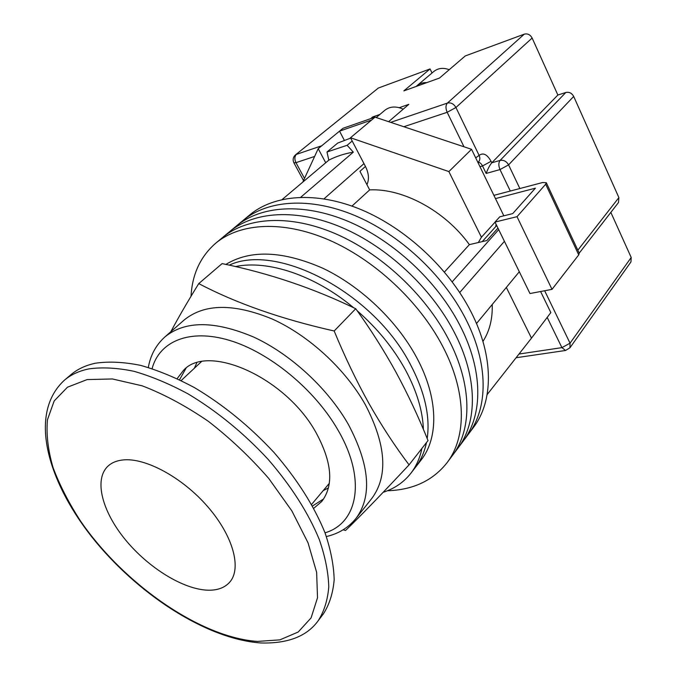 <?xml version="1.0" encoding="UTF-8"?>
<svg xmlns="http://www.w3.org/2000/svg" width="677" height="677" viewBox="0 0 677 677"><rect width="100%" height="100%" fill="white"/><g stroke="black" fill="none" stroke-linecap="round" stroke-linejoin="round"><path stroke-width="1.02" d="M387.405 490.749C412.978 489.962 432.831 480.645 446.981 462.806L468.247 434.389C488.286 408.341 488.802 363.447 465.387 318.317C442.961 274.642 399.574 234.335 354.79 215.498C309.948 196.719 267.508 200.045 243.009 220.499L249.61 215.007C274.151 194.519 316.489 191.058 361.12 209.625C405.675 228.242 448.749 268.253 470.947 311.716C494.125 356.627 493.457 401.427 473.392 427.509L468.247 434.389C488.286 408.341 488.802 363.447 465.387 318.317C442.961 274.642 399.574 234.335 354.79 215.498C309.948 196.719 267.508 200.045 243.009 220.499L236.315 226.067C260.78 205.639 303.313 202.448 348.384 221.455C393.379 240.513 437.08 281.116 459.742 325.011C437.08 281.116 393.379 240.513 348.384 221.455C303.313 202.448 260.78 205.639 236.315 226.067L229.545 231.703C253.96 211.317 296.585 208.262 341.877 227.497C387.1 246.783 431.114 287.691 454.022 331.798C431.114 287.691 387.1 246.783 341.877 227.497C296.585 208.262 253.96 211.317 229.545 231.703L222.682 237.415C247.046 217.063 289.773 214.16 335.284 233.624C380.728 253.147 425.063 294.36 448.225 338.678C425.063 294.36 380.728 253.147 335.284 233.624C289.773 214.16 247.046 217.063 222.682 237.415L215.718 243.204C200.46 256.49 192.226 274.185 191.024 296.289M463.034 441.353C483.039 415.356 483.412 370.361 459.742 325.011C483.412 370.361 483.039 415.356 463.034 441.353M457.754 448.411C477.734 422.465 477.945 377.377 454.022 331.798C477.945 377.377 477.734 422.465 457.754 448.411M452.405 455.562C472.343 429.675 472.402 384.485 448.225 338.678C472.402 384.485 472.343 429.675 452.405 455.562M446.981 462.806C466.885 436.978 466.783 391.695 442.335 345.659C418.928 301.121 374.254 259.596 328.59 239.836C282.851 220.135 240.03 222.894 215.718 243.204M323.217 490.605L328.455 487.931M519.31 271.739L476.481 323.547M282.207 199.487L328.819 160.144C336.198 156.345 344.365 153.679 353.309 152.156L300.757 197.235M504.416 241.317L459.734 292.523M365.453 166.449L359.952 171.323L369.667 189.89C402.9 188.206 445.034 210.835 469.373 244.625L486.831 240.555L497.959 228.107M492.221 304.506C492.661 318.892 489.564 331.197 482.929 341.428M328.819 160.144L326.991 152.003L337.705 143.067L350.669 138.091M326.991 152.003L347.14 145.284L352.192 141.019M347.14 145.284L353.309 152.156M363.981 163.622L324.021 198.826M498.704 229.63L452.202 281.81M444.451 272.036L469.373 244.625M351.989 206.079L369.667 189.89M196.762 362.88L194.358 368.246M410.457 364.556C373.848 292.836 277.037 242.468 229.232 265.164C277.037 242.468 373.848 292.836 410.457 364.556C424.75 391.797 430.327 416.448 427.195 438.51C430.327 416.448 424.75 391.797 410.457 364.556M383.199 492.281C394.539 488.608 403.754 482.286 410.837 473.299L421.026 460.132C438.857 437.765 438.484 397.831 416.592 357.422C396.815 320.602 360.528 286.109 322.734 268.202C282.758 250.769 250.473 249.508 225.856 264.419M415.331 467.485C420.722 460.529 424.437 452.228 426.476 442.572C424.437 452.228 420.722 460.529 415.331 467.485M423.396 429.404C422.727 410.88 416.795 391.145 405.608 370.209C393.616 348.333 377.478 328.514 357.185 310.751M353.589 307.697C314.797 275.167 267.72 259.714 235.418 266.577M410.837 473.299C416.211 466.36 419.909 458.067 421.915 448.402M208.304 590.209C217.706 590.352 224.857 587.661 229.765 582.11C241.875 568.409 233.193 535.964 207.721 506.701C182.375 477.387 145.191 457.373 122.842 459.962C116.554 460.656 111.544 462.772 107.804 466.301C93.731 479.781 102.269 511.668 125.414 539.772C148.491 567.935 183.602 589.675 208.304 590.209C217.706 590.352 224.857 587.661 229.765 582.11C241.875 568.409 233.193 535.964 207.721 506.701C182.375 477.387 145.191 457.373 122.842 459.962C116.554 460.656 111.544 462.772 107.804 466.301C93.731 479.781 102.269 511.668 125.414 539.772C148.491 567.935 183.602 589.675 208.304 590.209M376.2 117.536L384.849 110.266C389.893 106.357 396.028 105.984 403.23 109.158M506.337 287.437L531.487 338.136L487.135 394.598M366.942 184.669C369.312 179.354 368.838 173.312 365.504 166.55L350.491 137.753L448.868 171.577L481.432 237.229L478.326 242.535M325.722 162.759L318.207 148.669L339.532 131.135L371.614 120.024L375.033 117.146L342.994 128.291L339.532 131.135L344.297 140.241M302.822 182.079L318.207 148.669M448.868 171.577L471.539 149.304L375.033 117.146M471.539 149.304L503.832 215.811M540.601 291.516L550.833 312.588L531.487 338.136M495.048 222.166L481.432 237.229M350.491 137.753L371.614 120.024M496.072 224.256L495.716 226.609M495.479 198.598L535.38 188.181L512.709 213.61L499.744 216.818L494.997 222.064L529.973 293.53L552.009 289.358L578.725 254.882L545.679 184.229L546.297 182.697L542.675 182.511L493.905 195.357M494.997 222.064L517.016 216.682L552.009 289.358M517.016 216.682L545.679 184.229M546.297 182.697L579.25 253.198L578.725 254.882M416.169 86.453L417.015 85.666C419.689 83.457 422.93 82.45 426.747 82.636M417.015 85.666L433.847 71.457C438.129 68.089 443.257 67.497 449.24 69.697M378.341 88.044L295.451 154.906L378.341 88.044L430.056 68.944L403.847 90.887L439.491 78.05L465.26 55.946L524.26 34.163C527.595 33.342 530.226 34.629 532.13 38.03L557.865 95.034L565.82 92.487C569.213 91.793 571.837 93.104 573.69 96.43L618.888 197.582L618.49 202.525L579.216 253.13M379.882 114.438L372.731 116.935L370.657 118.67M388.632 121.674L408.832 104.351L399.269 107.685M610.84 212.383L631.201 257.488L630.964 261.906L569.949 347.783L570.042 343.188L631.201 257.488M510.297 191.041L499.99 169.572L486.162 173.447C487.922 168.708 489.793 165.163 491.781 162.802L557.865 95.034M432.028 72.998L430.056 68.944M373.171 117.79L372.731 116.935M318.105 620.843C324.097 611.526 327.651 600.203 328.777 586.883C328.37 572.539 325.239 556.832 319.383 539.755C308.399 512.98 291.288 486.154 268.041 459.26C243.585 432.967 216.936 411.184 188.104 393.904C169.292 383.783 151.199 376.234 133.834 371.267C117.214 367.848 102.278 367.052 89.025 368.872C79.209 370.861 71.051 374.601 64.56 380.076L71.212 374.474C77.745 368.973 85.92 365.199 95.753 363.16C109.005 361.281 123.933 362.017 140.52 365.352C157.851 370.234 175.885 377.681 194.621 387.709C223.334 404.829 249.83 426.468 274.126 452.608C297.203 479.367 314.162 506.091 325.011 532.791C330.782 549.834 333.829 565.523 334.167 579.867C332.991 593.204 329.386 604.544 323.361 613.904L318.105 620.843C306.816 636.388 287.683 643.759 260.713 642.964M198.759 283.595L222.098 263.598C268.981 273.229 313.527 288.275 355.738 308.729C370.539 329.217 383.961 350.398 396.003 372.257C407.876 394.2 418.547 416.973 428.033 440.575L409.06 464.862C394.962 446.211 381.591 425.748 368.948 403.475C356.407 380.939 344.813 356.779 334.176 330.994C281.293 319.079 236.155 303.279 198.759 283.595C187.622 301.603 178.322 317.631 170.849 331.705M164.909 336.926L184.076 320.077C204.327 303.541 233.751 303.203 272.349 319.07C308.83 335.513 345.287 369.033 365.292 404.609C386.169 444.764 388.353 476.024 371.851 498.382L356.009 518.396C372.358 496.241 369.769 464.845 348.249 424.217C327.66 388.209 290.501 354.012 253.579 337.019C214.541 320.585 184.982 320.56 164.909 336.926C156.023 344.982 150.489 355.163 148.314 367.459M313.756 508.309L321.71 501.522C334.066 485.291 332.119 462.222 315.871 432.324C285.466 377.275 207.839 343.053 183.535 370.311L177.171 378.604M312.495 505.99L323.665 498.915M186.031 368.229L179.54 379.746M343.112 529.803L345.532 530.497C360.409 516.136 381.583 494.261 409.06 464.862M334.176 330.994L355.738 308.729M314.636 156.438L295.959 162.658C294.368 159.154 294.529 156.395 296.441 154.364L321.736 145.775M390.671 122.359L447.395 103.09L524.26 34.163M295.451 154.906C293.056 157.157 292.532 159.797 293.894 162.827L295.959 162.658L304.506 178.432M518.997 354.037L561.918 347.639L547.185 317.411M463.99 146.791L447.175 112.297L403.822 126.734M544.655 290.746L570.042 343.188L561.918 347.639L565.566 350.474L569.949 347.783M532.13 38.03L455.926 107.508L479.113 155.388C483.217 152.393 487.195 154.364 491.062 161.295L491.781 162.802L500.1 160.415L565.82 92.487M577.845 250.185L618.888 197.582M573.69 96.43L508.579 164.866L519.851 188.519M486.162 173.447L482.532 165.967L479.985 166.703M491.062 161.295L482.532 165.967C481.262 163.512 479.773 162.294 478.064 162.319M508.579 164.866C506.489 161.295 503.663 159.806 500.1 160.415C498.458 162.666 498.416 165.713 499.99 169.572L508.579 164.866M477.92 162.438L478.504 161.913C480.044 160.17 480.247 157.995 479.113 155.388L475.686 157.843M455.926 107.508C453.742 103.809 450.899 102.337 447.395 103.09C445.593 105.248 445.517 108.32 447.175 112.297L455.926 107.508M257.438 641.424L279.897 639.858L298.185 632.03L311.09 617.889L317.513 597.74L316.633 572.31L308.043 542.819L291.872 510.915L268.862 478.605C250.549 457.508 230.375 438.408 208.33 421.306C185.862 405.929 163.826 394.099 142.212 385.831L112.407 378.959L87.096 379.585L67.463 387.21L54.168 400.962L47.458 419.74C46.154 434.321 48.016 450.247 53.034 467.519C59.694 485.197 68.851 503.036 80.521 521.036C123.586 583.845 200.037 637.438 257.438 641.424M325.019 532.824C358.057 523.211 366.689 479.003 337.882 429.895C314.695 389.47 269.514 352.353 229.52 340.379C189.45 328.328 159.357 341.301 152.105 368.627M496.69 225.526L482.227 241.63M565.566 350.474L516.094 357.735M303.524 180.564L293.911 162.852M311.615 504.416L329.335 483.327M181.174 380.542L201.314 361.755M64.56 380.076C28.265 413.114 46.95 479.654 91.293 536.269C136.255 593.187 205.343 638.826 260.383 642.938M326.382 536.548C338.551 533.738 348.427 527.688 356.009 518.396"/></g></svg>
